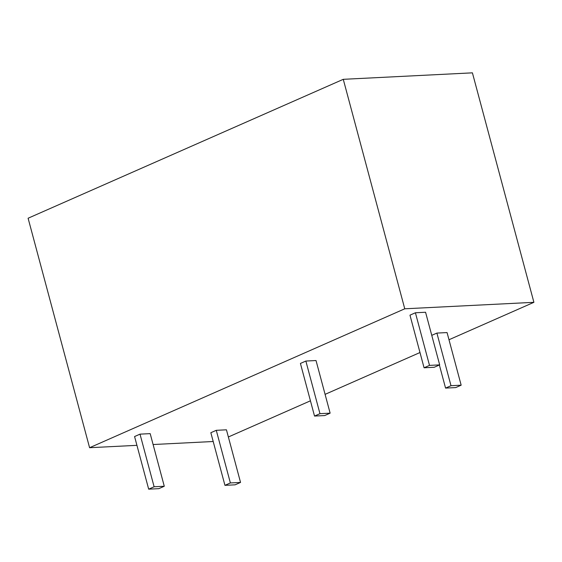 <?xml version="1.0" encoding="UTF-8"?>
<svg xmlns="http://www.w3.org/2000/svg" width="562" height="562" viewBox="0 0 562 562"><rect width="100%" height="100%" fill="white"/><g stroke="black" fill="none" stroke-linecap="round" stroke-linejoin="round"><path stroke-width="0.84" d="M228.369 436.983L310.435 400.811M325.089 394.355L419.99 352.529M448.989 339.743L533.9 302.321L472.41 72.842L343.27 79.319L28.1 218.232L89.59 447.71L404.759 308.798L533.9 302.321M213.202 441.507L153.103 444.528M136.938 445.336L89.59 447.71M404.759 308.798L343.27 79.319M230.378 482.941L240.543 482.428L235.113 484.823L224.94 485.336L230.378 482.941L216.279 430.316L226.444 429.811L240.543 482.428M224.94 485.336L210.841 432.712L216.279 430.316M154.114 486.762L164.28 486.256L158.849 488.652L148.677 489.158L154.114 486.762L140.015 434.145L150.18 433.632L164.28 486.256M148.677 489.158L134.578 436.541L140.015 434.145M319.961 413.667L330.126 413.161L324.695 415.557L314.523 416.063L319.961 413.667L305.861 361.05L316.027 360.537L330.126 413.161M314.523 416.063L300.424 363.445L305.861 361.05M450.998 385.701L461.163 385.188L455.733 387.583L445.561 388.096L450.998 385.701L436.899 333.083L447.064 332.571L461.163 385.188M445.561 388.096L439.379 365.005M431.764 335.345L436.899 333.083M439.674 364.878L434.243 367.267L424.071 367.78L429.508 365.384L439.674 364.878L425.575 312.254L415.409 312.767L429.508 365.384M424.071 367.78L409.972 315.163L415.409 312.767"/></g></svg>
